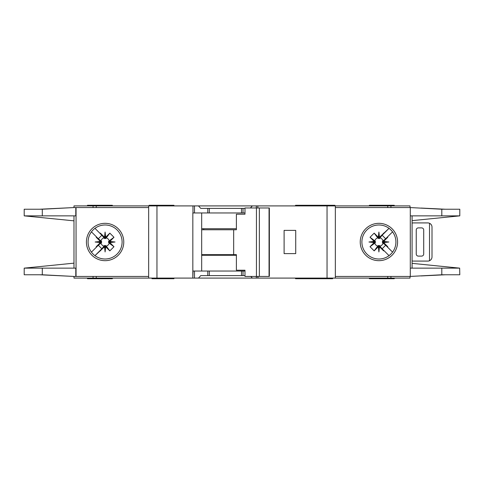 <?xml version="1.0" encoding="UTF-8"?>
<svg xmlns="http://www.w3.org/2000/svg" width="484" height="484" viewBox="0 0 484 484"><rect width="100%" height="100%" fill="white"/><g stroke="black" fill="none" stroke-linecap="round" stroke-linejoin="round"><path stroke-width="0.73" d="M240.131 275.602L236.398 275.602M214.412 275.602L210.679 275.602M210.679 208.398L214.412 208.398M236.398 208.398L240.131 208.398M105.095 245.533L104.471 245.539L104.471 246.828L105.095 246.761L105.095 245.533L106.256 246.102A4.265 4.265 0 0 0 109.203 243.162L108.64 242.623L109.922 242.623L109.868 241.425L113.976 237.269L109.203 240.838A4.265 4.265 0 0 0 106.256 237.898L105.724 238.461L105.724 237.172L104.526 237.233L100.363 233.125L103.939 237.898A4.265 4.265 0 0 0 100.993 240.838L101.555 241.377L100.273 241.377L100.327 242.575L96.219 246.731L100.993 243.162A4.265 4.265 0 0 0 103.939 246.102L104.471 245.539M100.993 243.162L101.555 242.623L101.555 241.377M103.939 237.898L104.786 238.624L105.724 238.461M379.529 245.539L378.276 245.539L378.276 246.828L379.474 246.767L383.637 250.875L379.529 245.539L379.529 246.828M378.276 246.828L374.168 250.875L370.024 246.731L374.798 243.162A4.265 4.265 0 0 0 377.744 246.102L378.276 245.539M374.798 243.162L375.36 242.623L375.36 241.377L374.078 241.377L374.132 242.575L370.024 246.731M374.078 241.377L370.024 237.269L374.168 233.125L377.744 237.898A4.265 4.265 0 0 0 374.798 240.838L375.36 241.377M377.744 237.898L379.214 238.624L379.529 237.172L378.905 237.239L378.905 238.467M382.439 242L382.445 242.623L383.727 242.623L383.667 242L382.439 242L382.445 241.377L383.727 241.377L387.781 237.269L383.007 240.838A4.265 4.265 0 0 0 380.061 237.898L379.529 238.461M383.673 241.425L388.852 242L383.667 242L383.727 241.377M378.331 237.233L378.905 232.054L378.905 237.239L378.276 237.172L378.276 238.461M109.203 240.838L108.47 241.691L108.64 242.623M108.634 242L115.047 242L109.868 242.575M108.64 241.377L109.922 241.377M105.095 238.467L105.095 232.054L105.669 237.233M104.471 238.461L104.471 237.172M295.518 278.094L295.518 278.717L314.019 278.717L314.019 278.094M173.962 278.094L173.962 278.717L168.983 278.717L168.983 278.094M332.647 278.094L332.647 278.717L314.019 278.717M112.355 278.094L112.355 278.717L87.465 278.717L87.465 278.094M334.928 205.906L334.928 205.283L295.518 205.283L295.518 205.906M310.038 205.906L310.038 205.283M173.962 205.906L173.962 205.283L149.072 205.283L149.072 205.906M369.359 205.906L369.359 205.283L394.254 205.283L394.254 205.906M88.088 242A17.007 17.007 0 0 0 105.095 259.007A17.007 17.007 0 0 0 122.107 242A17.007 17.007 0 0 0 105.095 224.993A17.007 17.007 0 0 0 88.088 242M105.095 260.676A18.676 18.676 0 0 1 86.418 242A18.676 18.676 0 0 1 105.095 223.324A18.676 18.676 0 0 1 123.771 242A18.676 18.676 0 0 1 105.095 260.676M378.905 224.993A17.007 17.007 0 0 1 388.961 228.285A17.007 17.007 0 0 0 361.893 242A17.007 17.007 0 0 0 388.961 255.715A17.007 17.007 0 0 0 388.961 228.285L390.449 229.513M378.905 260.676A18.676 18.676 0 0 1 360.229 242A18.676 18.676 0 0 1 378.905 223.324A18.676 18.676 0 0 1 397.582 242A18.676 18.676 0 0 1 378.905 260.676M390.933 254.021L388.961 255.715M459.661 268.124L459.8 274.773L441.807 274.773L410.293 276.431L410.293 268.136L459.661 268.136L412.09 263.363M441.807 209.227L459.8 209.227L459.8 215.864L410.293 215.864L410.293 207.569L441.807 209.227L441.807 215.864M412.09 220.637L459.661 215.876M392.064 231.225L390.195 229.283M391.036 253.918L392.185 252.63M390.195 254.717A17.007 17.007 0 0 1 378.905 259.007M335.345 276.431L410.015 276.431L410.015 278.094L335.345 278.094L335.345 205.906L410.015 205.906L410.015 207.569L335.345 207.569M410.293 276.431L410.293 207.569M412.09 268.136L412.09 215.864M73.985 207.569L73.985 205.906L194.495 205.906L194.495 212.96L192.838 212.96L192.838 278.094L73.985 278.094L73.985 276.431M244.983 212.96L207.781 212.96L207.781 208.398L200.757 208.398L198.464 205.906L194.495 205.906M198.464 205.906L252.352 205.906L250.44 207.981M256.32 207.981L256.32 205.906L252.352 205.906M256.32 205.906L327.045 205.906L327.045 278.094L257.972 278.094L257.972 276.431M335.345 205.906L327.045 205.906M335.345 278.094L327.045 278.094M257.766 276.431L257.972 278.094M257.766 278.094L256.32 278.094L256.32 276.431M250.821 276.431L252.352 278.094L256.32 278.094M252.352 278.094L198.464 278.094L200.757 275.602L207.781 275.602L207.781 271.04L193.049 271.04L192.838 278.094M194.495 271.04L194.495 278.094L198.464 278.094M194.495 278.094L193.049 278.094M445.226 274.773L421.092 275.94M428.57 275.517L443.991 274.773M421.092 208.059L445.226 209.227M428.57 208.483L443.991 209.227M112.355 205.906L112.355 205.283L87.465 205.283L87.465 205.906M148.655 276.431L73.749 276.431L42.302 274.773L24.2 274.773L24.2 268.136L73.985 263.157M75.794 207.569L75.794 215.864L42.302 215.864L42.302 209.227L73.749 207.569L148.655 207.569M73.985 215.864L73.985 268.136M42.302 209.227L24.2 209.227L24.2 215.864L73.985 220.843M24.351 268.136L75.794 268.136L75.794 276.431M42.302 215.864L24.351 215.864M100.273 241.377L96.219 237.269L96.443 236.87L98.337 238.757L91.44 231.86M98.337 238.757L101.858 235.236L99.964 233.348L101.858 235.236M94.961 228.339L99.964 233.348L100.363 233.125M104.471 246.828L94.961 255.661L101.858 248.764L98.337 245.243L91.44 252.14L96.443 247.13L96.219 246.731M104.526 237.233L105.095 232.054M105.724 237.172L109.832 233.125L113.976 237.269M109.868 241.425L115.047 242M109.922 242.623L113.976 246.731L109.832 250.875L106.256 246.102M105.669 246.767L105.095 251.946L105.095 246.761L105.669 246.767L109.832 250.875M105.095 251.946L104.526 246.767M99.964 250.651L101.858 248.764M98.337 245.243L96.443 247.13M100.327 242.575L95.148 242L100.327 241.425M73.749 207.569L39.767 209.227M40.801 209.227L66.024 207.975M39.767 274.773L73.749 276.431M40.801 274.773L66.024 276.025M148.655 278.094L148.655 205.906M207.781 212.96L194.495 212.96M207.781 208.398L244.983 208.398M295.724 253.616L295.724 230.384L284.108 230.384L284.108 253.616L295.724 253.616M369.359 278.094L369.359 278.717L394.254 278.717L394.254 278.094M244.983 271.04L207.781 271.04M244.983 275.602L207.781 275.602M201.677 212.96L201.677 271.04M318.012 278.094L318.012 278.717M153.222 278.094L153.222 278.717L168.983 278.717M151.976 278.094L151.976 278.717L153.222 278.717M100.993 240.838L96.219 237.269M103.939 246.102L100.363 250.875M109.832 233.125L106.256 237.898M113.976 246.731L109.203 243.162M105.724 246.828L105.724 245.539M100.273 242.623L101.555 242.623M95.148 242L101.561 242M383.727 242.623L387.781 246.731L387.557 247.13L385.663 245.243L392.56 252.14M385.663 245.243L382.142 248.764L384.036 250.651L382.142 248.764M389.039 255.661L384.036 250.651L383.637 250.875M379.529 237.172L389.039 228.345L382.142 235.236L385.663 238.757L392.56 231.86L387.557 236.87L387.781 237.269M379.474 246.767L378.905 251.946L378.331 246.767M374.132 242.575L368.953 242L374.132 241.425M378.276 237.172L374.168 233.125M378.905 232.054L379.474 237.233M384.036 233.348L382.142 235.236M385.663 238.757L387.557 236.87M388.852 242L383.673 242.575M421.631 227.897L418.315 227.897A2.075 2.075 0 0 0 416.24 229.967L416.24 254.033A2.075 2.075 0 0 0 418.315 256.103L421.631 256.103A2.075 2.075 0 0 0 423.706 254.033L423.706 229.967A2.075 2.075 0 0 0 421.631 227.897M429.514 260.737L429.514 223.263C431.093 224.044 431.922 225.308 432.006 227.063L432.006 256.937C431.922 258.692 431.093 259.956 429.514 260.737A4.15 4.15 0 0 1 427.856 261.082L413.336 261.082A4.15 4.15 0 0 1 412.09 260.894M412.09 223.106A4.15 4.15 0 0 1 413.336 222.918L427.856 222.918A4.15 4.15 0 0 1 429.514 223.263M370.024 237.269L374.798 240.838M375.366 242L368.953 242M375.36 242.623L374.078 242.623M380.061 237.898L383.637 233.125M374.168 250.875L377.744 246.102M383.007 240.838L382.445 241.377M378.905 245.533L378.905 251.946M380.061 246.102A4.265 4.265 0 0 0 383.007 243.162L382.445 242.623M383.007 243.162L387.781 246.731M259.357 276.431L244.983 276.431L244.983 270.211L236.392 270.211L236.392 254.651L233.675 254.651L233.675 229.761L236.392 229.761L236.392 214.206L244.983 214.206L244.983 207.981L269.05 207.981L269.05 276.431L259.357 276.431L259.357 207.981M269.05 276.431L269.358 276.431L269.358 207.981L269.05 207.981M256.441 276.431L256.441 207.981M244.983 214.206L244.468 214.206M201.677 254.651L233.675 254.651M233.675 229.761L201.677 229.761M236.392 255.274L201.677 255.274M201.677 228.726L236.392 228.726M441.807 268.136L441.807 274.773M390.939 207.569L390.939 205.906M387.738 207.569L387.738 205.906M387.738 276.431L387.738 278.094M390.939 276.431L390.939 278.094M76.055 207.569L76.055 276.431M42.302 274.773L42.302 268.136M93.061 205.906L93.061 207.569M96.262 205.906L96.262 207.569M156.955 278.094L156.955 205.906M192.965 205.906L192.965 212.96M243.028 212.96L243.028 208.398M257.845 207.981L257.845 205.906M96.262 276.431L96.262 278.094M93.061 276.431L93.061 278.094M243.028 275.602L243.028 271.04M157.367 278.094L157.367 278.717M203.716 254.651L203.716 255.274M203.716 228.726L203.716 229.761M241.504 212.96L241.504 208.398M209.306 212.96L209.306 208.398M241.504 275.602L241.504 271.04M209.306 275.602L209.306 271.04M310.038 278.094L310.038 278.717"/></g></svg>
